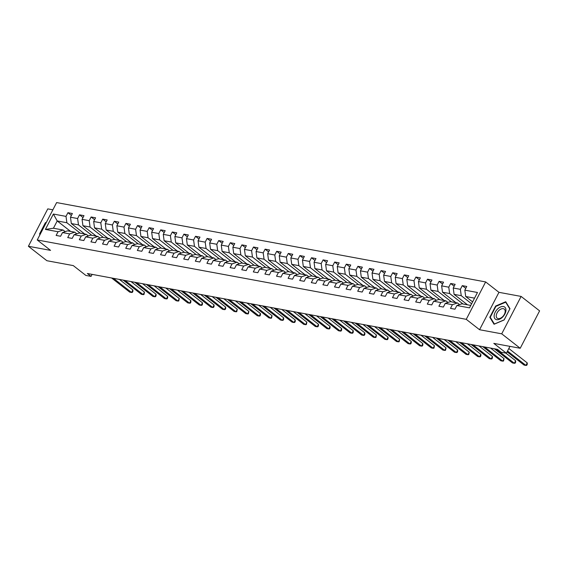 <?xml version="1.0" encoding="UTF-8"?>
<svg xmlns="http://www.w3.org/2000/svg" width="568" height="568" viewBox="0 0 568 568"><rect width="100%" height="100%" fill="white"/><g stroke="black" fill="none" stroke-linecap="round" stroke-linejoin="round"><path stroke-width="0.85" d="M52.874 209.819L47.783 208.875L28.4 246.278L46.888 260.719L73.286 265.604L85.86 275.423L91.065 276.389L92.108 274.372M485.64 281.927L56.63 202.577L37.239 239.973L466.25 319.33L485.64 281.927L498.952 292.328L479.562 329.724L501.721 333.828L521.112 296.425L498.952 292.328M521.112 296.425L539.6 310.873L520.217 348.269L493.819 343.384L506.393 353.211L509.936 346.366M501.721 333.828L520.217 348.269M70.588 231.403L57.212 220.952L53.435 228.229L63.105 230.019L58.05 231.751L56.133 235.436L60.598 236.26L62.508 232.575L69.644 233.895L67.734 237.58L72.193 238.411L74.11 234.719L81.245 236.039L79.335 239.731L83.794 240.555L85.704 236.863L92.847 238.184L90.93 241.876L95.396 242.699L97.306 239.007L104.441 240.328L102.531 244.02L106.99 244.844L108.907 241.151L116.042 242.472L114.125 246.164L118.591 246.988L120.501 243.303L127.637 244.623L125.727 248.308L130.186 249.132L132.103 245.447L139.238 246.768L137.328 250.452L141.787 251.283L143.697 247.591L150.839 248.912L148.922 252.604L153.388 253.427L155.298 249.735L162.434 251.056L160.524 254.748L164.983 255.572L166.9 251.88L174.035 253.2L172.125 256.892L176.584 257.716L178.494 254.024L185.637 255.344L183.72 259.036L188.185 259.86L190.095 256.175L197.231 257.496L195.321 261.181L199.78 262.004L201.697 258.319L208.832 259.64L206.922 263.325L211.381 264.156L213.291 260.464L220.434 261.784L218.517 265.476L222.983 266.3L224.892 262.608L232.028 263.928L230.118 267.62L234.577 268.444L236.494 264.752L243.629 266.072L241.719 269.764L246.178 270.588L248.088 266.903L255.231 268.217L253.314 271.909L257.773 272.732L259.69 269.047L266.825 270.368L264.915 274.053L269.374 274.884L271.284 271.192L278.426 272.512L276.51 276.197L280.975 277.028L282.885 273.336L290.021 274.656L288.111 278.348L292.57 279.172L294.487 275.48L301.622 276.801L299.712 280.493L304.171 281.316L306.081 277.624L313.224 278.945L311.307 282.637L315.772 283.46L317.682 279.776L324.818 281.096L322.908 284.781L327.367 285.605L329.284 281.92L336.419 283.24L334.509 286.925L338.968 287.756L340.878 284.064L348.021 285.385L346.104 289.076L350.57 289.9L352.479 286.208L359.615 287.529L357.705 291.221L362.164 292.044L364.081 288.352L371.216 289.673L369.306 293.365L373.765 294.188L375.675 290.496L382.818 291.817L380.901 295.509L385.367 296.333L387.277 292.648L394.412 293.968L392.502 297.653L396.961 298.477L398.878 294.792L406.014 296.113L404.096 299.797L408.562 300.628L410.472 296.936L417.608 298.257L415.698 301.949L420.157 302.772L422.074 299.08L429.209 300.401L427.299 304.093L431.758 304.917L433.668 301.225L440.811 302.545L438.894 306.237L443.36 307.061L445.269 303.376L452.405 304.689L450.495 308.381L454.954 309.205L456.871 305.52L469.509 307.856L477.475 292.492L464.83 290.156L466.747 286.464L462.281 285.64L465.767 288.359M58.05 231.751L45.404 229.408L53.371 214.044L66.009 216.387L67.926 212.695L71.405 215.414M462.281 285.64L460.371 289.325L453.236 288.011L455.145 284.32L450.687 283.496L448.77 287.181L441.634 285.86L443.551 282.175L439.085 281.352L437.175 285.037L430.04 283.716L431.95 280.031L427.491 279.2L425.574 282.892L418.438 281.572L420.348 277.88L415.89 277.056L413.98 280.748L406.837 279.428L408.754 275.736L404.288 274.912L402.378 278.604L395.243 277.283L397.153 273.591L392.694 272.768L390.777 276.453L383.641 275.132L385.551 271.447L381.092 270.624L379.183 274.308L372.04 272.988L373.957 269.303L369.491 268.472L367.581 272.164L360.446 270.844L362.356 267.159L357.897 266.328L355.98 270.02L348.844 268.7L350.754 265.007L346.295 264.184L344.385 267.876L337.243 266.555L339.16 262.863L334.694 262.04L332.784 265.732L325.649 264.411L327.558 260.719L323.1 259.895L321.183 263.58L314.047 262.26L315.957 258.575L311.498 257.751L309.588 261.436L302.446 260.116L304.363 256.431L299.904 255.6L297.987 259.292L290.851 257.971L292.761 254.279L288.303 253.456L286.393 257.148L279.25 255.827L281.167 252.135L276.701 251.312L274.791 255.004L267.656 253.683L269.566 249.991L265.107 249.167L263.19 252.859L256.054 251.539L257.964 247.847L253.505 247.023L251.596 250.708L244.453 249.387L246.37 245.703L241.904 244.879L239.994 248.564L232.859 247.243L234.769 243.558L230.31 242.728L228.393 246.42L221.257 245.099L223.167 241.407L218.708 240.584L216.799 244.275L209.656 242.955L211.573 239.263L207.107 238.439L205.197 242.131L198.062 240.811L199.971 237.119L195.513 236.295L193.596 239.98L186.46 238.666L188.37 234.974L183.911 234.151L182.001 237.836L174.859 236.515L176.776 232.83L172.31 232L170.4 235.692L163.264 234.371L165.174 230.686L160.716 229.855L158.799 233.547L151.663 232.227L153.58 228.535L149.114 227.711L147.204 231.403L140.069 230.083L141.979 226.391L137.52 225.567L135.603 229.259L128.467 227.938L130.377 224.246L125.918 223.423L124.009 227.108L116.866 225.787L118.783 222.102L114.317 221.279L112.407 224.964L105.272 223.643L107.182 219.958L102.723 219.127L100.806 222.819L93.67 221.499L95.58 217.807L91.121 216.983L89.212 220.675L82.069 219.354L83.986 215.662L79.52 214.839L77.61 218.531L70.475 217.21L72.385 213.518L67.926 212.695M506.393 353.211L501.189 352.245L497.49 349.356L87.365 273.499L91.065 276.389M62.508 232.575L67.564 230.842L74.699 232.163L76.794 233.796M84.717 234.016L71.334 223.565L78.476 224.885L91.853 235.337M74.699 232.163L69.644 233.895M70.475 217.21L71.334 223.565M77.61 218.531L78.476 224.885M74.11 234.719L79.165 232.986L86.3 234.307L88.395 235.94M96.311 236.16L82.935 225.709L90.071 227.03L103.447 237.481M86.3 234.307L81.245 236.039M82.069 219.354L82.935 225.709M89.212 220.675L90.071 227.03M85.704 236.863L90.759 235.131L97.895 236.451L99.989 238.091M107.913 238.304L94.529 227.853L101.672 229.174L115.048 239.625M97.895 236.451L92.847 238.184M93.67 221.499L94.529 227.853M100.806 222.819L101.672 229.174M97.306 239.007L102.361 237.275L109.496 238.595L111.591 240.236M119.507 240.449L106.131 229.997L113.266 231.318L126.65 241.769M109.496 238.595L104.441 240.328M105.272 223.643L106.131 229.997M112.407 224.964L113.266 231.318M108.907 241.151L113.955 239.419L121.098 240.74L123.192 242.38M131.109 242.593L117.732 232.142L124.868 233.462L138.244 243.913M121.098 240.74L116.042 242.472M116.866 225.787L117.732 232.142M124.009 227.108L124.868 233.462M120.501 243.303L125.556 241.57L132.692 242.891L134.786 244.524M142.71 244.737L129.327 234.293L136.469 235.614L149.845 246.058M132.692 242.891L127.637 244.623M128.467 227.938L129.327 234.293M135.603 229.259L136.469 235.614M132.103 245.447L137.158 243.715L144.293 245.035L146.388 246.668M154.304 246.888L140.928 236.437L148.063 237.758L161.447 248.209M144.293 245.035L139.238 246.768M140.069 230.083L140.928 236.437M147.204 231.403L148.063 237.758M143.697 247.591L148.752 245.859L155.895 247.179L157.989 248.812M165.906 249.032L152.529 238.581L159.665 239.902L173.041 250.353M155.895 247.179L150.839 248.912M151.663 232.227L152.529 238.581M158.799 233.547L159.665 239.902M155.298 249.735L160.353 248.003L167.489 249.324L169.583 250.964M177.507 251.177L164.124 240.725L171.266 242.046L184.643 252.497M167.489 249.324L162.434 251.056M163.264 234.371L164.124 240.725M170.4 235.692L171.266 242.046M166.9 251.88L171.955 250.147L179.09 251.468L181.185 253.108M189.101 253.321L175.725 242.87L182.861 244.19L196.244 254.641M179.09 251.468L174.035 253.2M174.859 236.515L175.725 242.87M182.001 237.836L182.861 244.19M178.494 254.024L183.549 252.298L190.692 253.612L192.786 255.252M200.703 255.465L187.326 245.014L194.462 246.334L207.838 256.786M190.692 253.612L185.637 255.344M186.46 238.666L187.326 245.014M193.596 239.98L194.462 246.334M190.095 256.175L195.151 254.443L202.286 255.763L204.381 257.396M212.304 257.616L198.921 247.165L206.063 248.486L219.44 258.93M202.286 255.763L197.231 257.496M198.062 240.811L198.921 247.165M205.197 242.131L206.063 248.486M201.697 258.319L206.752 256.587L213.887 257.907L215.982 259.541M223.899 259.761L210.522 249.309L217.658 250.63L231.041 261.081M213.887 257.907L208.832 259.64M209.656 242.955L210.522 249.309M216.799 244.275L217.658 250.63M213.291 260.464L218.346 258.731L225.489 260.052L227.583 261.685M235.5 261.905L222.124 251.454L229.259 252.774L242.635 263.225M225.489 260.052L220.434 261.784M221.257 245.099L222.124 251.454M228.393 246.42L229.259 252.774M224.892 262.608L229.948 260.875L237.083 262.196L239.178 263.836M247.094 264.049L233.718 253.598L240.853 254.918L254.237 265.37M237.083 262.196L232.028 263.928M232.859 247.243L233.718 253.598M239.994 248.564L240.853 254.918M236.494 264.752L241.542 263.019L248.685 264.34L250.779 265.98M258.696 266.193L245.319 255.742L252.455 257.063L265.831 267.514M248.685 264.34L243.629 266.072M244.453 249.387L245.319 255.742M251.596 250.708L252.455 257.063M248.088 266.903L253.143 265.171L260.279 266.491L262.373 268.124M270.297 268.337L256.913 257.893L264.056 259.207L277.433 269.658M260.279 266.491L255.231 268.217M256.054 251.539L256.913 257.893M263.19 252.859L264.056 259.207M259.69 269.047L264.745 267.315L271.88 268.636L273.975 270.269M281.891 270.489L268.515 260.037L275.65 261.358L289.034 271.809M271.88 268.636L266.825 270.368M267.656 253.683L268.515 260.037M274.791 255.004L275.65 261.358M271.284 271.192L276.339 269.459L283.482 270.78L285.576 272.413M293.493 272.633L280.116 262.182L287.252 263.502L300.628 273.954M283.482 270.78L278.426 272.512M279.25 255.827L280.116 262.182M286.393 257.148L287.252 263.502M282.885 273.336L287.94 271.603L295.076 272.924L297.171 274.564M305.094 274.777L291.711 264.326L298.853 265.646L312.23 276.098M295.076 272.924L290.021 274.656M290.851 257.971L291.711 264.326M297.987 259.292L298.853 265.646M294.487 275.48L299.542 273.748L306.677 275.068L308.772 276.708M316.688 276.921L303.312 266.47L310.447 267.791L323.831 278.242M306.677 275.068L301.622 276.801M302.446 260.116L303.312 266.47M309.588 261.436L310.447 267.791M306.081 277.624L311.136 275.892L318.279 277.212L320.373 278.852M328.29 279.065L314.913 268.614L322.049 269.935L335.425 280.386M318.279 277.212L313.224 278.945M314.047 262.26L314.913 268.614M321.183 263.58L322.049 269.935M317.682 279.776L322.738 278.043L329.873 279.364L331.968 280.997M339.891 281.21L326.508 270.766L333.65 272.086L347.027 282.53M329.873 279.364L324.818 281.096M325.649 264.411L326.508 270.766M332.784 265.732L333.65 272.086M329.284 281.92L334.339 280.187L341.474 281.508L343.569 283.141M351.486 283.361L338.109 272.91L345.245 274.23L358.628 284.682M341.474 281.508L336.419 283.24M337.243 266.555L338.109 272.91M344.385 267.876L345.245 274.23M340.878 284.064L345.933 282.331L353.076 283.652L355.17 285.285M363.087 285.505L349.71 275.054L356.846 276.375L370.222 286.826M353.076 283.652L348.021 285.385M348.844 268.7L349.71 275.054M355.98 270.02L356.846 276.375M352.479 286.208L357.535 284.476L364.67 285.796L366.765 287.436M374.688 287.649L361.305 277.198L368.447 278.519L381.824 288.97M364.67 285.796L359.615 287.529M360.446 270.844L361.305 277.198M367.581 272.164L368.447 278.519M364.081 288.352L369.136 286.62L376.272 287.94L378.366 289.581M386.283 289.794L372.906 279.342L380.042 280.663L393.418 291.114M376.272 287.94L371.216 289.673M372.04 272.988L372.906 279.342M379.183 274.308L380.042 280.663M375.675 290.496L380.73 288.764L387.866 290.085L389.96 291.725M397.884 291.938L384.5 281.487L391.643 282.807L405.019 293.258M387.866 290.085L382.818 291.817M383.641 275.132L384.5 281.487M390.777 276.453L391.643 282.807M387.277 292.648L392.332 290.915L399.467 292.236L401.562 293.869M409.478 294.082L396.102 283.638L403.237 284.959L416.621 295.403M399.467 292.236L394.412 293.968M395.243 277.283L396.102 283.638M402.378 278.604L403.237 284.959M398.878 294.792L403.926 293.06L411.069 294.38L413.163 296.013M421.08 296.233L407.703 285.782L414.839 287.103L428.215 297.554M411.069 294.38L406.014 296.113M406.837 279.428L407.703 285.782M413.98 280.748L414.839 287.103M410.472 296.936L415.527 295.204L422.663 296.524L424.757 298.157M432.681 298.377L419.298 287.926L426.44 289.247L439.817 299.698M422.663 296.524L417.608 298.257M418.438 281.572L419.298 287.926M425.574 282.892L426.44 289.247M422.074 299.08L427.129 297.348L434.264 298.669L436.359 300.309M444.275 300.522L430.899 290.07L438.035 291.391L451.418 301.842M434.264 298.669L429.209 300.401M430.04 283.716L430.899 290.07M437.175 285.037L438.035 291.391M433.668 301.225L438.723 299.492L445.866 300.813L447.96 302.453M455.877 302.666L442.5 292.215L449.636 293.535L463.012 303.986M445.866 300.813L440.811 302.545M441.634 285.86L442.5 292.215M448.77 287.181L449.636 293.535M445.269 303.376L450.325 301.644L457.46 302.957L459.555 304.597M467.478 304.81L454.095 294.366L461.237 295.679L471.617 303.795M457.46 302.957L452.405 304.689M453.236 288.011L454.095 294.366M460.371 289.325L461.237 295.679M456.871 305.52L461.926 303.788L470.773 305.421M472.597 301.899L465.696 296.51L474.543 298.143M464.83 290.156L465.696 296.51M479.562 329.724L466.25 319.33M28.4 246.278L50.559 250.374L37.239 239.973M63.105 230.019L65.199 231.652M80.251 233.185L66.875 222.741L57.212 220.952L53.371 214.044M53.435 228.229L45.404 229.408M66.009 216.387L66.875 222.741M466.52 304.065L466.25 304.583M450.687 283.496L454.166 286.215M454.918 301.92L454.649 302.439M439.085 281.352L442.564 284.064M443.324 299.776L443.054 300.294M427.491 279.2L430.97 281.92M431.723 297.632L431.453 298.15M415.89 277.056L419.369 279.776M420.121 295.488L419.858 296.006M404.288 274.912L407.767 277.631M408.527 293.336L408.257 293.862M392.694 272.768L396.173 275.487M396.925 291.192L396.656 291.711M381.092 270.624L384.571 273.336M385.331 289.048L385.061 289.566M369.491 268.472L372.97 271.192M373.73 286.904L373.46 287.422M357.897 266.328L361.376 269.047M362.128 284.76L361.859 285.278M346.295 264.184L349.774 266.903M350.534 282.608L350.264 283.134M334.694 262.04L338.18 264.759M338.933 280.464L338.663 280.99M323.1 259.895L326.579 262.615M327.331 278.32L327.061 278.838M311.498 257.751L314.977 260.464M315.737 276.176L315.467 276.694M299.904 255.6L303.383 258.319M304.136 274.032L303.866 274.55M288.303 253.456L291.782 256.175M292.534 271.887L292.271 272.406M276.701 251.312L280.18 254.031M280.94 269.736L280.67 270.261M265.107 249.167L268.586 251.887M269.339 267.592L269.069 268.11M253.505 247.023L256.984 249.742M257.744 265.448L257.474 265.966M241.904 244.879L245.383 247.591M246.143 263.303L245.873 263.822M230.31 242.728L233.789 245.447M234.541 261.159L234.272 261.678M218.708 240.584L222.187 243.303M222.947 259.015L222.677 259.533M207.107 238.439L210.593 241.159M211.346 256.864L211.076 257.389M195.513 236.295L198.992 239.014M199.744 254.72L199.474 255.238M183.911 234.151L187.39 236.87M188.15 252.575L187.88 253.094M172.31 232L175.796 234.719M176.549 250.431L176.279 250.949M160.716 229.855L164.195 232.575M164.947 248.287L164.677 248.805M149.114 227.711L152.593 230.43M153.353 246.143L153.083 246.661M137.52 225.567L140.999 228.286M141.751 243.991L141.482 244.517M125.918 223.423L129.397 226.142M130.15 241.847L129.887 242.366M114.317 221.279L117.796 223.991M118.556 239.703L118.286 240.221M102.723 219.127L106.202 221.847M106.954 237.559L106.685 238.077M91.121 216.983L94.6 219.702M95.36 235.415L95.09 235.933M79.52 214.839L82.999 217.558M83.759 233.263L83.489 233.789M505.726 301.729L495.637 306.038L489.793 317.299L494.053 324.257L504.15 319.954L509.986 308.687L505.726 301.729M46.398 222.308L45.362 222.748L39.526 234.009L39.959 234.726M490.702 318.009L489.793 317.299M496.006 306.329L495.637 306.038M40.101 234.463L39.526 234.009M45.738 223.039L45.362 222.748M507.515 351.038L525.933 365.423L524.079 365.082L507.11 351.826M508.829 348.511L527.246 362.902L525.933 365.423L526.735 365.316L527.26 364.308L527.246 362.902M497.554 309.049A7.618 4.565 -52 0 0 494.671 318.35A7.618 4.565 -52 0 0 502.524 317.171A7.618 4.565 -52 0 0 505.406 307.863A7.618 4.565 -52 0 0 497.554 309.049M498.832 310.561A5.772 3.458 -52 0 0 497.163 318.186A5.772 3.458 -52 0 0 502.595 316.71A5.772 3.458 -52 0 0 504.263 309.091A5.772 3.458 -52 0 0 498.832 310.561M509.815 308.942L504.164 319.855L494.38 324.023L490.255 317.278L495.914 306.365L505.697 302.197L509.844 308.956M506.308 302.673L505.697 302.197M40.179 234.307L46.1 222.883M496.212 349.121L514.338 363.279L512.478 362.938L494.352 348.78M505.861 353.111L515.645 360.751L514.338 363.279L515.133 363.172L515.659 362.157L515.645 360.751M484.61 346.977L502.737 361.134L500.877 360.794L482.75 346.629M490.567 348.077L504.05 358.607L502.737 361.134L503.532 361.028L504.05 358.607M473.009 344.833L491.142 358.99L489.282 358.649L471.156 344.485M478.966 345.933L492.449 356.463L491.142 358.99L491.938 358.877L492.463 357.868L492.449 356.463M461.415 342.681L479.541 356.846L477.681 356.498L459.555 342.341M467.372 343.789L480.847 354.318L479.541 356.846L480.336 356.732L480.862 355.724L480.847 354.318M449.813 340.537L467.94 354.702L466.079 354.354L447.953 340.196M455.77 341.638L469.253 352.174L467.94 354.702L468.742 354.588L469.253 352.174M438.219 338.393L456.345 352.55L454.485 352.21L436.359 338.052M444.169 339.494L457.652 350.023L456.345 352.55L457.141 352.444L457.666 351.436L457.652 350.023M426.618 336.249L444.744 350.406L442.884 350.065L424.757 335.908M432.575 337.349L446.058 347.879L444.744 350.406L445.539 350.3L446.058 347.879M415.016 334.105L433.143 348.262L431.29 347.921L413.156 333.757M420.973 335.205L434.456 345.734L433.143 348.262L433.945 348.156L434.456 345.734M403.422 331.96L421.548 346.118L419.688 345.77L401.562 331.613M409.372 333.061L422.855 343.59L421.548 346.118L422.344 346.004L422.869 344.996L422.855 343.59M391.821 329.809L409.947 343.974L408.087 343.626L389.96 329.468M397.777 330.917L411.26 341.446L409.947 343.974L410.742 343.86L411.267 342.852L411.26 341.446M380.219 327.665L398.345 341.829L396.492 341.482L378.366 327.324M386.176 328.765L399.659 339.302L398.345 341.829L399.148 341.716L399.659 339.302M368.625 325.521L386.751 339.678L384.891 339.337L366.765 325.18M374.575 326.621L388.058 337.151L386.751 339.678L387.546 339.572L388.072 338.556L388.058 337.151M357.024 323.377L375.15 337.534L373.29 337.193L355.163 323.029M362.98 324.477L376.463 335.006L375.15 337.534L375.945 337.428L376.463 335.006M345.422 321.232L363.555 335.39L361.695 335.049L343.569 320.885M351.379 322.333L364.862 332.862L363.555 335.39L364.351 335.276L364.876 334.268L364.862 332.862M333.828 319.088L351.954 333.246L350.094 332.898L331.968 318.74M339.785 320.189L353.26 330.718L351.954 333.246L352.749 333.132L353.275 332.124L353.26 330.718M322.226 316.937L340.353 331.101L338.493 330.753L320.366 316.596M328.183 318.044L341.666 328.574L340.353 331.101L341.148 330.988L341.673 329.98L341.666 328.574M310.625 314.793L328.758 328.95L326.898 328.609L308.772 314.452M316.582 315.893L330.065 326.43L328.758 328.95L329.554 328.844L330.079 327.835L330.065 326.43M299.031 312.649L317.157 326.806L315.297 326.465L297.171 312.308M304.988 313.749L318.463 324.278L317.157 326.806L317.952 326.699L318.478 325.684L318.463 324.278M287.429 310.504L305.556 324.662L303.702 324.321L285.569 310.156M293.386 311.605L306.869 322.134L305.556 324.662L306.358 324.555L306.869 322.134M275.835 308.36L293.961 322.517L292.101 322.177L273.975 308.012M281.785 309.461L295.268 319.99L293.961 322.517L294.756 322.404L295.282 321.396L295.268 319.99M264.234 306.216L282.36 320.373L280.5 320.025L262.373 305.868M270.19 307.316L283.673 317.846L282.36 320.373L283.155 320.26L283.68 319.251L283.673 317.846M252.632 304.065L270.759 318.229L268.905 317.881L250.772 303.724M258.589 305.165L272.072 315.701L270.759 318.229L271.561 318.115L272.072 315.701M241.038 301.92L259.164 316.078L257.304 315.737L239.178 301.58M246.988 303.021L260.471 313.557L259.164 316.078L259.959 315.971L260.485 314.963L260.471 313.557M229.436 299.776L247.563 313.934L245.703 313.593L227.576 299.435M235.393 300.877L248.876 311.406L247.563 313.934L248.358 313.827L248.876 311.406M217.835 297.632L235.961 311.789L234.108 311.449L215.982 297.284M223.792 298.732L237.275 309.262L235.961 311.789L236.764 311.683L237.275 309.262M206.241 295.488L224.367 309.645L222.507 309.297L204.381 295.14M212.191 296.588L225.674 307.118L224.367 309.645L225.162 309.532L225.688 308.523L225.674 307.118M194.639 293.336L212.766 307.501L210.905 307.153L192.779 292.996M200.596 294.444L214.079 304.973L212.766 307.501L213.561 307.387L214.086 306.379L214.079 304.973M183.038 291.192L201.171 305.357L199.311 305.009L181.185 290.851M188.995 292.293L202.478 302.829L201.171 305.357L201.967 305.243L202.492 304.235L202.478 302.829M171.444 289.048L189.57 303.205L187.71 302.865L169.583 288.707M177.401 290.149L190.876 300.678L189.57 303.205L190.365 303.099L190.891 302.091L190.876 300.678M159.842 286.904L177.969 301.061L176.108 300.721L157.982 286.563M165.799 288.004L179.282 298.534L177.969 301.061L178.771 300.955L179.282 298.534M148.248 284.76L166.374 298.917L164.514 298.576L146.388 284.412M154.198 285.86L167.681 296.389L166.374 298.917L167.169 298.811L167.695 297.795L167.681 296.389M136.647 282.615L154.773 296.773L152.913 296.425L134.786 282.268M142.603 283.716L156.086 294.245L154.773 296.773L155.568 296.659L156.093 295.651L156.086 294.245M125.045 280.464L143.172 294.629L141.318 294.281L123.185 280.123M131.002 281.572L144.485 292.101L143.172 294.629L143.974 294.515L144.485 292.101M113.451 278.32L131.577 292.484L129.717 292.137L111.591 277.979M119.401 279.421L132.884 289.957L131.577 292.484L132.372 292.371L132.898 291.363L132.884 289.957"/></g></svg>
